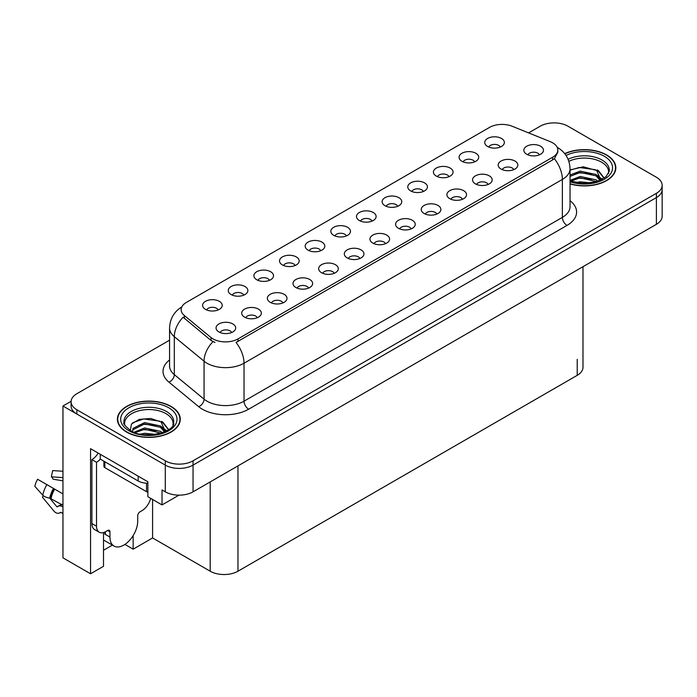 <?xml version="1.0" encoding="UTF-8"?>
<svg xmlns="http://www.w3.org/2000/svg" width="697" height="697" viewBox="0 0 697 697"><rect width="100%" height="100%" fill="white"/><g stroke="black" fill="none" stroke-linecap="round" stroke-linejoin="round"><path stroke-width="1.05" d="M372.05 221.106A5.89 3.398 0 0 0 370.464 219.442A5.89 3.398 0 0 0 364.662 218.579A5.89 3.398 0 0 0 360.549 221.106M373.243 212.498A9.819 5.672 0 0 0 360.663 211.862A9.819 5.672 0 0 0 357.404 218.91A9.819 5.672 0 0 0 359.356 220.513A9.819 5.672 0 0 0 375.195 218.91A9.819 5.672 0 0 0 373.243 212.498M346.4 235.908A5.89 3.398 0 0 0 344.815 234.253A5.89 3.398 0 0 0 339.012 233.39A5.89 3.398 0 0 0 334.9 235.908M347.594 227.3A9.819 5.672 0 0 0 335.013 226.673A9.819 5.672 0 0 0 331.755 233.722A9.819 5.672 0 0 0 333.706 235.325A9.819 5.672 0 0 0 349.546 233.722A9.819 5.672 0 0 0 347.594 227.3M320.751 250.72A5.89 3.398 0 0 0 319.165 249.064A5.89 3.398 0 0 0 313.362 248.202A5.89 3.398 0 0 0 309.25 250.72M321.944 242.112A9.819 5.672 0 0 0 309.363 241.476A9.819 5.672 0 0 0 306.105 248.524A9.819 5.672 0 0 0 308.057 250.127A9.819 5.672 0 0 0 323.896 248.524A9.819 5.672 0 0 0 321.944 242.112M488.118 184.452A5.89 3.398 0 0 0 486.532 182.797A5.89 3.398 0 0 0 480.73 181.934A5.89 3.398 0 0 0 476.617 184.452M489.311 175.853A9.819 5.672 0 0 0 476.722 175.217A9.819 5.672 0 0 0 473.472 182.265A9.819 5.672 0 0 0 475.424 183.869A9.819 5.672 0 0 0 491.263 182.265A9.819 5.672 0 0 0 489.311 175.853M411.169 228.877A5.89 3.398 0 0 0 409.583 227.222A5.89 3.398 0 0 0 403.781 226.359A5.89 3.398 0 0 0 399.669 228.877M412.363 220.269A9.819 5.672 0 0 0 399.782 219.642A9.819 5.672 0 0 0 396.523 226.691A9.819 5.672 0 0 0 398.475 228.294A9.819 5.672 0 0 0 414.314 226.691A9.819 5.672 0 0 0 412.363 220.269M500.289 147.058A5.89 3.398 0 0 0 498.712 145.403A5.89 3.398 0 0 0 492.901 144.54A5.89 3.398 0 0 0 488.797 147.058M501.483 138.45A9.819 5.672 0 0 0 488.902 137.823A9.819 5.672 0 0 0 485.652 144.871A9.819 5.672 0 0 0 487.595 146.475A9.819 5.672 0 0 0 503.434 144.871A9.819 5.672 0 0 0 501.483 138.45M436.819 214.075A5.89 3.398 0 0 0 435.233 212.411A5.89 3.398 0 0 0 429.43 211.557A5.89 3.398 0 0 0 425.318 214.075M438.012 205.467A9.819 5.672 0 0 0 425.431 204.831A9.819 5.672 0 0 0 422.173 211.879A9.819 5.672 0 0 0 424.125 213.482A9.819 5.672 0 0 0 439.964 211.879A9.819 5.672 0 0 0 438.012 205.467M513.759 169.65A5.89 3.398 0 0 0 512.182 167.994A5.89 3.398 0 0 0 506.379 167.132A5.89 3.398 0 0 0 502.267 169.65M514.961 161.042A9.819 5.672 0 0 0 502.371 160.406A9.819 5.672 0 0 0 499.122 167.454A9.819 5.672 0 0 0 501.073 169.057A9.819 5.672 0 0 0 516.904 167.454A9.819 5.672 0 0 0 514.961 161.042M243.802 295.145A5.89 3.398 0 0 0 242.225 293.489A5.89 3.398 0 0 0 236.414 292.627A5.89 3.398 0 0 0 232.31 295.145M245.004 286.537A9.819 5.672 0 0 0 232.415 285.901A9.819 5.672 0 0 0 229.165 292.949A9.819 5.672 0 0 0 231.108 294.552A9.819 5.672 0 0 0 246.947 292.949A9.819 5.672 0 0 0 245.004 286.537M308.571 288.114A5.89 3.398 0 0 0 306.994 286.458A5.89 3.398 0 0 0 301.191 285.596A5.89 3.398 0 0 0 297.079 288.114M309.773 279.506A9.819 5.672 0 0 0 297.183 278.87A9.819 5.672 0 0 0 293.934 285.918A9.819 5.672 0 0 0 295.885 287.521A9.819 5.672 0 0 0 311.716 285.918A9.819 5.672 0 0 0 309.773 279.506M448.99 176.681A5.89 3.398 0 0 0 447.413 175.017A5.89 3.398 0 0 0 441.61 174.154A5.89 3.398 0 0 0 437.498 176.681M450.192 168.073A9.819 5.672 0 0 0 437.603 167.437A9.819 5.672 0 0 0 434.353 174.485A9.819 5.672 0 0 0 436.305 176.088A9.819 5.672 0 0 0 452.135 174.485A9.819 5.672 0 0 0 450.192 168.073M257.28 317.727A5.89 3.398 0 0 0 255.694 316.072A5.89 3.398 0 0 0 249.892 315.21A5.89 3.398 0 0 0 245.78 317.727M258.474 309.12A9.819 5.672 0 0 0 245.884 308.492A9.819 5.672 0 0 0 242.634 315.541A9.819 5.672 0 0 0 244.586 317.144A9.819 5.672 0 0 0 260.425 315.541A9.819 5.672 0 0 0 258.474 309.12M462.468 199.264A5.89 3.398 0 0 0 460.883 197.608A5.89 3.398 0 0 0 455.08 196.746A5.89 3.398 0 0 0 450.968 199.264M463.662 190.656A9.819 5.672 0 0 0 451.081 190.028A9.819 5.672 0 0 0 447.822 197.068A9.819 5.672 0 0 0 449.774 198.68A9.819 5.672 0 0 0 465.613 197.068A9.819 5.672 0 0 0 463.662 190.656M334.22 273.302A5.89 3.398 0 0 0 332.643 271.647A5.89 3.398 0 0 0 326.832 270.784A5.89 3.398 0 0 0 322.728 273.302M335.423 264.694A9.819 5.672 0 0 0 322.833 264.067A9.819 5.672 0 0 0 319.583 271.116A9.819 5.672 0 0 0 321.526 272.719A9.819 5.672 0 0 0 337.365 271.116A9.819 5.672 0 0 0 335.423 264.694M474.64 161.87A5.89 3.398 0 0 0 473.063 160.214A5.89 3.398 0 0 0 467.251 159.352A5.89 3.398 0 0 0 463.148 161.87M475.842 153.262A9.819 5.672 0 0 0 463.252 152.634A9.819 5.672 0 0 0 460.003 159.674A9.819 5.672 0 0 0 461.945 161.286A9.819 5.672 0 0 0 477.785 159.674A9.819 5.672 0 0 0 475.842 153.262M385.519 243.689A5.89 3.398 0 0 0 383.942 242.033A5.89 3.398 0 0 0 378.131 241.171A5.89 3.398 0 0 0 374.019 243.689M386.713 235.081A9.819 5.672 0 0 0 374.132 234.453A9.819 5.672 0 0 0 370.874 241.493A9.819 5.672 0 0 0 372.825 243.096A9.819 5.672 0 0 0 388.665 241.493A9.819 5.672 0 0 0 386.713 235.081M397.699 206.295A5.89 3.398 0 0 0 396.114 204.639A5.89 3.398 0 0 0 390.311 203.777A5.89 3.398 0 0 0 386.199 206.295M398.893 197.687A9.819 5.672 0 0 0 386.304 197.051A9.819 5.672 0 0 0 383.054 204.099A9.819 5.672 0 0 0 385.005 205.702A9.819 5.672 0 0 0 400.845 204.099A9.819 5.672 0 0 0 398.893 197.687M359.87 258.5A5.89 3.398 0 0 0 358.293 256.836A5.89 3.398 0 0 0 352.482 255.973A5.89 3.398 0 0 0 348.378 258.5M361.063 249.892A9.819 5.672 0 0 0 348.483 249.256A9.819 5.672 0 0 0 345.233 256.304A9.819 5.672 0 0 0 347.176 257.907A9.819 5.672 0 0 0 363.015 256.304A9.819 5.672 0 0 0 361.063 249.892M282.921 302.925A5.89 3.398 0 0 0 281.344 301.261A5.89 3.398 0 0 0 275.542 300.398A5.89 3.398 0 0 0 271.429 302.925M284.123 294.317A9.819 5.672 0 0 0 271.534 293.681A9.819 5.672 0 0 0 268.284 300.729A9.819 5.672 0 0 0 270.236 302.332A9.819 5.672 0 0 0 286.066 300.729A9.819 5.672 0 0 0 284.123 294.317M423.34 191.483A5.89 3.398 0 0 0 421.763 189.828A5.89 3.398 0 0 0 415.961 188.965A5.89 3.398 0 0 0 411.849 191.483M424.543 182.875A9.819 5.672 0 0 0 411.953 182.248A9.819 5.672 0 0 0 408.703 189.296A9.819 5.672 0 0 0 410.655 190.9A9.819 5.672 0 0 0 426.486 189.296A9.819 5.672 0 0 0 424.543 182.875M231.631 332.539A5.89 3.398 0 0 0 230.045 330.883A5.89 3.398 0 0 0 224.242 330.021A5.89 3.398 0 0 0 220.13 332.539M232.824 323.931A9.819 5.672 0 0 0 220.243 323.295A9.819 5.672 0 0 0 216.985 330.343A9.819 5.672 0 0 0 218.936 331.946A9.819 5.672 0 0 0 234.776 330.343A9.819 5.672 0 0 0 232.824 323.931M295.101 265.522A5.89 3.398 0 0 0 293.524 263.867A5.89 3.398 0 0 0 287.713 263.004A5.89 3.398 0 0 0 283.601 265.522M296.295 256.923A9.819 5.672 0 0 0 283.714 256.287A9.819 5.672 0 0 0 280.455 263.335A9.819 5.672 0 0 0 282.407 264.938A9.819 5.672 0 0 0 298.246 263.335A9.819 5.672 0 0 0 296.295 256.923M269.451 280.333A5.89 3.398 0 0 0 267.875 278.678A5.89 3.398 0 0 0 262.063 277.815A5.89 3.398 0 0 0 257.96 280.333M270.645 271.725A9.819 5.672 0 0 0 258.064 271.098A9.819 5.672 0 0 0 254.814 278.147A9.819 5.672 0 0 0 256.757 279.75A9.819 5.672 0 0 0 272.597 278.147A9.819 5.672 0 0 0 270.645 271.725M539.408 154.839A5.89 3.398 0 0 0 537.831 153.183A5.89 3.398 0 0 0 532.029 152.321A5.89 3.398 0 0 0 527.917 154.839M540.611 146.231A9.819 5.672 0 0 0 528.021 145.603A9.819 5.672 0 0 0 524.771 152.652A9.819 5.672 0 0 0 526.723 154.255A9.819 5.672 0 0 0 542.554 152.652A9.819 5.672 0 0 0 540.611 146.231M218.152 309.947A5.89 3.398 0 0 0 216.575 308.292A5.89 3.398 0 0 0 210.773 307.429A5.89 3.398 0 0 0 206.66 309.947M219.355 301.348A9.819 5.672 0 0 0 206.765 300.712A9.819 5.672 0 0 0 203.515 307.76A9.819 5.672 0 0 0 205.467 309.363A9.819 5.672 0 0 0 221.297 307.76A9.819 5.672 0 0 0 219.355 301.348M552.643 142.815A17.678 10.202 0 0 0 550.282 141.665L512.164 126.253A17.678 10.202 0 0 0 489.521 127.403L186.317 302.454A17.678 10.202 0 0 0 181.142 309.668A17.678 10.202 0 0 0 184.33 315.523L211.025 337.54A17.678 10.202 0 0 0 238.008 338.899L552.643 157.243A17.678 10.202 0 0 0 557.827 150.029A17.678 10.202 0 0 0 552.643 142.815M554.821 122.899L553.34 122.899M71.111 401.315L62.957 406.02L165.276 465.091A19.638 11.344 0 0 0 193.052 465.091L656.4 197.582A19.638 11.344 0 0 0 662.15 189.567A19.638 11.344 0 0 1 656.4 197.582L193.052 465.091A19.638 11.344 0 0 1 165.276 465.091L76.853 414.035A19.638 11.344 0 0 1 71.094 406.02L71.094 401.742A19.638 11.344 0 0 0 76.853 409.758L165.276 460.813A19.638 11.344 0 0 0 193.052 460.813L656.4 193.304A19.638 11.344 0 0 0 662.15 185.289A19.638 11.344 0 0 0 656.4 177.265L567.968 126.209A19.638 11.344 0 0 0 540.192 126.209L528.605 132.9M103.513 532.552L103.513 566.286L90.549 573.77L90.549 448.676L147.869 481.766L147.869 496.734L162.035 504.916L162.035 489.947L165.276 491.821A19.638 11.344 0 0 0 193.052 491.821L656.4 224.312A19.638 11.344 0 0 0 662.15 216.288L662.15 185.289M178.972 495.14L162.035 504.916M90.549 573.77L62.957 557.844L62.957 406.02M582.98 266.698L582.98 367.319A19.638 11.344 180 0 1 577.229 375.334L237.965 571.209A19.638 11.344 180 0 1 210.189 571.209L152.591 537.953L152.591 499.461M152.591 537.953L133.144 549.184L133.144 535.584M124.911 544.427L133.144 549.184M103.513 550.255L112.391 545.124M570.041 183.912A31.426 18.148 0 0 0 615.834 167.777A31.426 18.148 0 0 0 606.625 154.952A31.426 18.148 0 0 0 564.718 153.636M171.061 406.421A31.426 18.148 0 0 0 136.812 402.483A31.426 18.148 0 0 0 117.41 419.245A31.426 18.148 0 0 0 126.619 432.079A31.426 18.148 0 0 0 160.868 436.008A31.426 18.148 0 0 0 180.27 419.245A31.426 18.148 0 0 0 171.061 406.421M117.741 420.91A31.426 18.148 0 0 0 117.636 421.389M557.827 150.029L557.827 152.19L554.359 158.663L552.643 159.909L236.022 342.454A22.914 13.234 60 0 1 244.028 363.224A26.19 15.116 180 0 1 206.992 363.224A26.19 15.116 180 0 1 204.055 361.203L174.311 336.677A26.19 15.116 180 0 1 169.571 328.008L169.571 365.96A26.19 15.116 0 0 0 174.311 374.637L204.055 399.163A26.19 15.116 0 0 0 206.992 401.176A26.19 15.116 0 0 0 244.028 401.176L562.366 217.386A26.19 15.116 0 0 0 570.041 206.695L570.041 168.735A26.19 15.116 180 0 1 562.366 179.434A22.914 13.234 -120 0 0 554.359 158.663M214.998 342.454L211.025 340.45L183.145 317.231A22.914 15.325 129.5 0 0 174.311 336.677L174.311 374.637A6.543 4.382 -50.5 0 1 168.944 382.148A32.733 18.897 180 0 1 169.571 359.966M169.571 340.188L76.853 393.718A19.638 11.344 0 0 0 71.094 401.742M180.053 421.389A31.426 18.148 0 0 0 179.939 420.91M615.617 169.92A31.426 18.148 0 0 0 615.503 169.441M43.284 495.672L42.378 497.083L53.957 511.101A7.205 5.097 -105 0 0 58.94 513.175A7.205 5.097 -105 0 0 59.986 512.713L60.526 512.365A0.653 0.462 75 0 1 60.909 512.365L62.957 513.55M62.957 506.998L62.111 506.51A7.205 5.097 -105 0 0 58.931 505.996A7.205 5.097 -105 0 0 57.877 506.458L57.337 506.815A0.653 0.462 75 0 1 56.788 506.667L49.731 498.111M109.952 531.837L107.634 530.495A3.276 1.891 -60 0 1 109.272 530.339A3.276 1.891 -60 0 1 109.952 531.837L109.952 537.073A19.638 11.344 120 0 0 114.02 546.065A19.638 11.344 120 0 0 123.839 545.089A19.638 11.344 120 0 0 137.727 521.034L137.727 515.797A3.276 1.891 -60 0 1 140.045 511.79L141.9 510.718A13.095 7.562 -60 0 0 150.674 498.355M105.325 533.867L104.855 534.137L105.325 534.399L105.325 531.82M104.855 534.137A19.638 11.344 -60 0 1 104.977 531.994M62.957 505.247L49.722 498.111A7.205 2.936 -168.4 0 1 42.752 495.175L34.85 486.367A15.055 8.695 120 0 1 37.603 479.266L62.957 493.903M62.957 480.843L52.998 479.17A8.983 5.184 120 0 0 51.351 476.826L62.957 477.602M62.957 471.259L52.667 470.571L51.351 476.826M107.634 530.495L105.787 531.567A13.095 7.562 -60 0 1 99.235 532.22L94.609 529.546A13.095 7.562 -60 0 1 91.899 523.552L91.899 459.611A13.095 7.562 120 0 0 98.207 453.094M100.333 459.14A13.095 7.562 -60 0 1 96.526 462.285L91.899 459.611M99.235 532.22A13.095 7.562 -60 0 1 96.526 526.218L96.526 462.285M138.189 476.182L138.189 480.991A13.095 7.562 0 0 0 147.869 483.204M100.229 454.261L100.229 459.079L138.189 480.991M568.865 161.321A24.229 13.984 180 0 1 601.537 162.166A24.229 13.984 180 0 1 608.49 173.57M600.823 180.079L596.71 170.512L583.241 166.801L570.041 169.972M564.858 153.81A31.104 17.956 180 0 1 606.399 155.082A31.104 17.956 180 0 1 615.503 167.777A31.104 17.956 180 0 1 570.041 183.703M575.94 182.623L580.165 181.812L591.152 182.919M579.782 183.198L587.249 183.346M570.041 180.375L580.165 176.472L595.979 179.809L597.887 181.272M570.651 181.176L580.165 177.805L596.719 181.656M570.041 175.025L580.165 171.122L595.979 174.459L600.57 180.192M570.041 176.367L580.165 172.464L595.979 175.801L600.169 180.375M570.041 170.155L579.251 167.48L595.334 169.693M596.789 170.382L598.488 171.34L604.072 178.232M574.476 173.745L579.251 172.821L592.041 173.875M598.819 176.907L601.886 179.547M574.476 179.094L579.251 178.171L592.041 179.216M581.49 183.337L585.654 183.416M597.085 169.868L598.488 170.678L604.203 178.144M596.937 175.139L602.269 179.338M124.754 425.039A24.229 13.984 180 0 1 138.372 410.916A24.229 13.984 180 0 1 165.973 413.635A24.229 13.984 180 0 1 172.926 425.039M165.259 431.548L161.146 421.99L150.796 418.479L139.304 419.376L131.445 424.029L130.313 430.432M170.835 406.551A31.104 17.956 180 0 1 179.939 419.245A31.104 17.956 180 0 1 160.746 435.834A31.104 17.956 180 0 1 126.854 431.948A31.104 17.956 180 0 1 117.741 419.245A31.104 17.956 180 0 1 136.943 402.657A31.104 17.956 180 0 1 170.835 406.551M140.376 434.092L144.601 433.281L155.588 434.397M144.218 434.667L151.693 434.815M134.068 432.262L144.601 427.941L160.415 431.277L162.323 432.741M135.087 432.645L144.601 429.274L161.155 433.125M132.587 431.626L133.031 428.385L144.601 422.591L160.415 425.928L165.006 431.661M132.526 431.286L133.031 429.718L144.601 423.933L160.415 427.27L164.605 431.844M103.897 461.196L103.897 466.293A3.276 1.891 0 0 0 104.855 467.626L146.527 491.681A3.276 1.891 0 0 0 147.869 492.152M132.718 422.722L143.687 418.949L159.77 421.171M161.225 421.851L162.924 422.809L168.508 429.7M138.912 425.222L143.687 424.29L156.476 425.344M163.255 428.376L166.322 431.016M138.912 430.563L143.687 429.64L156.476 430.685M145.926 434.806L150.09 434.884M161.521 421.337L162.924 422.147L168.639 429.613M161.373 426.608L166.705 430.807M656.4 224.312L656.4 193.304M193.052 491.821L193.052 460.813M165.276 491.821L165.276 460.813M237.965 571.209L237.965 465.892M577.229 375.334L577.229 359.295M210.189 571.209L210.189 481.932M184.33 315.523L184.33 318.442M211.025 337.54L211.025 340.45M238.008 338.899L238.008 341.565M552.643 157.243L552.643 159.909M248.655 409.2A6.543 3.781 60 0 1 244.028 401.176L244.028 363.224L562.366 179.434L562.366 217.386A6.543 3.781 60 0 0 567.001 225.41L248.655 409.2A32.733 18.897 180 0 1 202.357 409.2A32.733 18.897 180 0 1 198.689 406.673L168.944 382.148M212.986 341.661A22.914 15.325 129.5 0 0 204.055 361.203L204.055 399.163A6.543 4.382 -50.5 0 1 198.689 406.673M570.041 200.701A32.733 18.897 180 0 1 567.001 225.41M76.853 409.758L76.853 414.035M109.952 537.073L105.325 534.399M54.688 489.128A19.638 11.344 120 0 0 51.09 498.39M62.111 506.51A13.095 7.562 120 0 0 62.957 506.231M60.717 505.255A15.491 8.939 120 0 0 61.789 504.576M56.788 506.667A16.319 9.427 120 0 0 61.388 504.34M46.856 484.607A22.4 12.929 120 0 0 42.752 495.175M59.986 512.713A20.518 11.849 120 0 0 60.979 512.4M53.477 488.431A20.518 11.849 120 0 0 49.722 498.111M54.235 488.867A19.856 11.466 120 0 0 50.593 498.233M96.526 526.218L91.899 523.552M568.116 159.308A24.9 14.376 180 0 1 602.008 160.014A24.9 14.376 180 0 1 609.239 171.209L606.05 176.672L596.562 181.708L583.084 183.416L570.041 180.95M566.042 155.457A28.15 16.258 180 0 1 604.316 156.285A28.15 16.258 180 0 1 606.634 177.752A28.15 16.258 180 0 1 570.041 181.76M601.52 162.183A25.536 14.742 180 0 1 601.981 162.436M124.005 422.678A24.9 14.376 180 0 1 138.494 408.581A24.9 14.376 180 0 1 166.444 411.491A24.9 14.376 180 0 1 173.675 422.678C175.949 431.094 145.046 440.574 130.574 430.58C124.981 425.884 122.794 423.253 124.005 422.678M168.752 407.754A28.15 16.258 180 0 1 168.752 430.746A28.15 16.258 180 0 1 128.936 430.746A28.15 16.258 180 0 1 128.936 407.754A28.15 16.258 180 0 1 168.752 407.754M165.956 413.652A25.536 14.742 180 0 1 166.426 413.905M146.527 491.681L146.527 483.187M104.855 467.626L104.855 461.745M570.041 168.735C569.597 159.325 565.459 152.26 557.617 147.555L557.182 147.311M181.995 306.819C174.154 311.524 170.016 318.59 169.571 328.008M114.02 546.065L103.513 540.001M62.059 504.384L58.931 505.996M61.075 512.461L58.94 513.175M615.503 167.777L615.503 170.39M179.939 419.245L179.939 421.859M117.741 419.245L117.741 421.859"/></g></svg>

